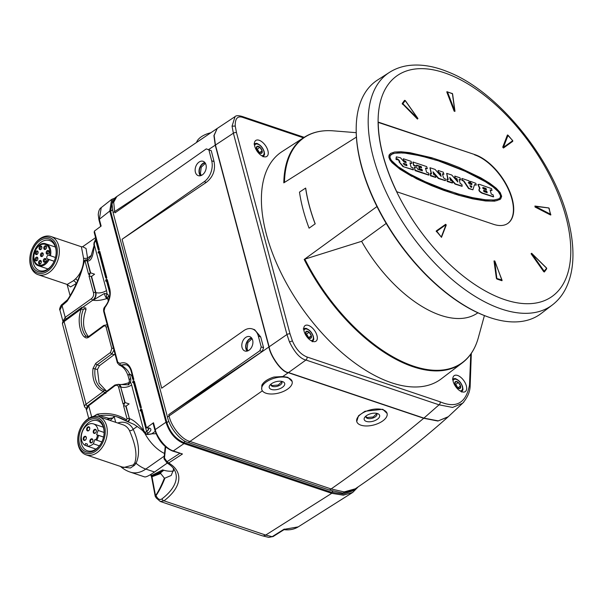 <?xml version="1.0" encoding="UTF-8"?>
<svg xmlns="http://www.w3.org/2000/svg" width="603" height="603" viewBox="0 0 603 603"><rect width="100%" height="100%" fill="white"/><g stroke="black" fill="none" stroke-linecap="round" stroke-linejoin="round"><path stroke-width="0.9" d="M457.896 388.008L455.747 384.315L458.348 382.49L460.549 385.965L459.946 388.498A4.123 2.141 -125 0 1 457.149 387.556A4.123 2.141 -125 0 1 454.956 384.081A4.123 2.141 -125 0 1 455.551 381.548A4.123 2.141 -125 0 1 458.348 382.49A4.123 2.141 -125 0 1 460.549 385.965A4.123 2.141 -125 0 1 459.946 388.498L457.149 387.556L454.956 384.081L455.551 381.548L458.348 382.49M457.948 387.782L460.549 385.965M454.971 384.134A3.573 1.854 -125 0 1 456.848 386.048A3.573 1.854 -125 0 1 457.571 387.661A3.573 1.854 -125 0 1 457.624 387.872M455.747 384.315L454.948 384.043M466.338 385.837A9.708 5.043 -125 0 1 465.32 391.573A9.708 5.043 -125 0 1 458.642 389.855A9.708 5.043 -125 0 1 453.162 381.405A9.708 5.043 -125 0 1 454.172 375.669A9.708 5.043 -125 0 1 460.85 377.388A9.708 5.043 -125 0 1 466.338 385.837M232.049 126.17L233.384 133.203L215.444 145.037L214.133 135.434L217.231 128.439L235.057 116.62L232.049 126.17L235.238 126.057C235.012 118.301 237.695 115.474 243.288 117.577L303.445 137.823M269.134 346.815C270.332 355.484 281.737 372.33 288.505 372.548L423.901 418.12L439.052 404.824L452.582 407.432L462.614 403.256C467.295 397.844 469.805 392.304 470.136 386.636L469.481 385.136C466.006 403.083 456.215 408.63 440.115 401.802L306.995 356.991C300.791 354.466 295.93 349.099 292.402 340.891L289.47 341.954L286.945 334.514L269.134 346.815L215.444 145.037M267.905 150.652A9.708 5.043 -125 0 1 266.888 156.388A9.708 5.043 -125 0 1 260.217 154.662A9.708 5.043 -125 0 1 254.73 146.212A9.708 5.043 -125 0 1 255.74 140.484A9.708 5.043 -125 0 1 262.418 142.202A9.708 5.043 -125 0 1 267.905 150.652M304.078 331.22A9.52 4.945 55 0 0 309.452 339.504A9.52 4.945 55 0 0 315.995 341.192A9.52 4.945 55 0 0 316.99 335.57A9.52 4.945 -125 0 0 311.615 327.293A9.52 4.945 -125 0 0 305.073 325.605A9.52 4.945 -125 0 0 304.078 331.22M462.411 362.787C470.016 356.946 475.315 348.602 478.315 337.755A137.507 71.44 -125 0 1 403.377 362.139A137.507 71.44 -125 0 1 304.854 259.139L304.191 259.463A137.74 71.561 -125 0 0 462.411 362.787L441.351 378.805A138.765 72.089 -125 0 1 282.294 275.398A138.765 72.089 -125 0 1 261.423 196.962A138.765 72.089 -125 0 1 282.091 151.587L304.334 137.25C312.414 132.102 322.07 129.962 333.286 130.843A137.507 71.44 -125 0 0 284.48 182.423M304.191 259.463L376.973 206.55M356.411 137.1L283.802 182.852A137.74 71.561 -125 0 1 304.334 137.25M315.211 223.879A136.791 71.064 -125 0 1 305.698 188.128L305.608 188.083A136.926 71.139 55 0 0 315.128 223.864L309.083 228.183A137.077 71.214 -125 0 1 303.143 209.761A137.077 71.214 -125 0 1 299.487 192.116L305.608 188.083M386.191 223.427L361.604 241.321A105.646 54.888 55 0 0 477.885 312.791M304.854 259.139L361.604 241.321M488.686 317.148L487.91 316.877A141.758 73.649 -125 0 1 361.28 165.719A141.758 73.649 -125 0 1 356.185 128.944L356.192 128.122A142.587 74.079 -125 0 1 377.523 80.033L389.417 72.405A142.007 73.777 55 0 0 373.272 157.134A142.007 73.777 55 0 0 454.564 281.556A142.007 73.777 55 0 0 552.393 304.93L541.162 313.5A142.587 74.079 -125 0 1 488.686 317.148A142.587 74.079 -125 0 1 361.318 165.109A142.587 74.079 -125 0 1 356.192 128.122M502.005 280.011L496.397 278.352L496.925 279.046L501.824 280.689L502.058 280.259L494.686 260.963L494 260.963L494.762 261.22M496.397 278.352L494 260.963M546.431 268.101L546.672 268.848L544.366 271.968M543.74 271.712L546.62 268.214L531.627 253.403L544.29 271.35L544.351 271.983L543.74 271.712L531.077 253.765L531.59 253.426M535.004 206.995L535.245 206.347L548.64 207.96L549.129 208.239L550.509 214.977L550.833 214.66L550.509 214.977L535.004 206.995L535.057 206.09M507.379 135.072L508.073 135.223L503.422 147.358L502.729 147.177L507.379 135.072M503.445 148.021L503.422 147.358L512.686 140.703L512.708 141.366L512.565 140.657L512.708 141.366L503.445 148.021L502.729 147.177M446.838 92.108L447.486 91.942L454.798 110.99L454.134 111.148L446.838 92.108M454.843 111.02L454.896 111.404L454.134 111.148M402.457 104.266L402.216 103.52L404.538 100.392L405.201 100.603L402.872 103.739L417.864 118.55L417.442 119.077L402.216 103.52M417.804 118.587L417.442 119.077M436.331 231.71L436.806 231.251L441.509 237.311L436.188 230.994L445.625 224.324M441.411 236.715L446.069 224.595L441.584 237.1M474.87 154.617L378.232 122.092A134.673 69.963 -125 0 0 396.774 191.754L493.405 224.278A41.411 21.512 55 0 0 507.907 223.359A41.411 21.512 55 0 0 508.118 187.932A41.411 21.512 55 0 0 474.87 154.617L378.239 122.401M496.925 279.046L494.686 260.963M531.627 253.403L531.077 253.765M546.612 268.207L546.672 268.848M535.245 206.347L550.743 214.329M508.073 135.223L512.686 140.703M447.494 91.935L452.401 93.601M451.971 93.329L452.401 93.593L451.971 93.329M454.798 110.99L452.401 93.593M405.201 100.603L417.864 118.55M445.451 224.339L446.167 225.19M446.069 224.595L436.806 231.251L436.188 230.994M507.756 223.464A41.411 21.512 55 0 0 507.741 187.985A41.411 21.512 55 0 0 474.569 154.828M412.279 176.227L416.537 178.797L431.544 185.626L443.695 190.337L458.777 195.274L482.89 200.422L491.098 201.085L496.759 200.671L500.701 198.922L501.658 196.284L500.204 192.583L496.118 188.121L489.636 183.199L480.666 177.764L458.913 167.385L446.755 162.674L431.673 157.737L409.95 152.687L401.003 151.745L394.558 152.024L390.706 153.35L389.139 155.634L389.9 159.117L393.42 163.564L399.563 168.538L407.47 173.558L429.23 184.314L454.752 194.053M500.053 199.457L494.701 201.146L485.558 200.98L472.646 198.854L458.777 195.274M411.977 176.438L400.038 169.285L392.033 162.652L389.907 159.87L388.852 157.217L389.071 155.069L390.706 153.35M455.054 193.849L459.079 195.071M485.46 199.781L472.609 197.656L458.8 194.098L443.755 189.169L425.213 181.707L409.995 174.154L398.131 166.669L391.392 160.383L390.043 157.782L390.141 155.657L392.99 153.516L398.779 152.71L408.246 153.373L418.143 155.144L441.464 161.71L465.539 171.094L478.586 177.47L488.083 183.003L495.334 188.287L499.683 192.885L500.814 196.495L500.249 197.746L498.643 198.937L493.895 200L485.46 199.781M499.714 198.274L500.437 197.038L500.415 195.236L498.266 191.641L493.035 186.885L485.415 181.737L465.245 171.305L435.977 159.923M431.959 158.702L417.849 155.355L403.43 152.861M435.675 160.134L431.658 158.913M402.103 152.77L401.432 152.74M403.136 153.072L401.802 152.981M401.131 152.951L394.777 153.222L391.151 154.443M416.56 166.315L413.598 165.41L412.919 162.094M416.688 165.426L421 166.88L421.218 167.702M422.025 170.717L421.761 169.752L419.025 168.689L418.949 167.031M428.748 175.111L415.075 170.641L414.344 167.137M425.567 168.418L427.331 168.667L426.683 166.594L412.957 162.003L413.899 165.199L416.839 166.164L416.598 165.086L421.301 166.669L421.61 167.838L418.957 167.084L419.492 168.674L422.062 169.541L422.409 170.853L417.773 169.292L417.321 168.003L414.472 167.046L415.135 170.152L428.921 174.991L428.356 172.857L426.585 172.262L425.469 168.071L427.331 168.667M440.657 175.805L439.986 173.302L438.23 172.511L438.08 170.559M431.198 173.822L429.969 167.83M435.577 177.41L430.497 175.827L430.105 173.589M445.323 180.689L438.336 178.473L433.21 172.609M442.512 174.154L443.921 174.282L443.265 172.172L438.117 170.476L438.532 172.3L440.288 173.091L441.17 176.4L435.072 169.413L430.007 167.747L431.59 173.958L430.143 173.506L430.565 175.345L435.833 177.282L435.419 175.443L433.768 174.689L432.999 171.802L438.637 178.262L445.496 180.568L445.165 178.722L443.529 177.975L442.421 173.807L443.921 174.282M479.634 188.483L477.93 184.593M493.39 196.872L482.129 193.209C478.955 191.573 478.149 190.013 479.702 188.528M480.003 188.317C478.45 189.802 479.257 191.362 482.423 192.998L493.653 196.744L493.02 194.716L491.272 194.128L490.149 189.9L492.003 190.488L491.581 188.633L479.491 184.367L478.096 184.458L480.003 188.317L479.279 188.724M490.239 190.239L492.003 190.488M471.523 184.593L471.765 183.915L470.43 183.267L470.302 181.405M468.554 182.83L469.669 182.86L469.044 180.847L461.988 178.473L462.282 180.161L463.895 180.9L468.885 188.347L472.888 189.787L474.538 184.586L476.257 185.129L475.842 183.335L470.34 181.322L470.732 183.056L472.066 183.704L471.727 184.661L469.247 183.832L468.275 182.43L469.669 182.86M472.925 189.794L468.584 188.558L463.594 181.111L461.981 180.372L461.86 178.563M474.455 184.872L476.257 185.129M457.338 181.42L456.675 178.918L454.918 178.126L454.768 176.174M447.886 179.445L446.657 173.445M452.265 183.026L447.185 181.45L446.793 179.204M462.019 186.312L455.024 184.088L449.898 178.224M459.2 179.769L460.617 179.898L459.961 177.795L454.798 176.091L455.22 177.923L456.976 178.707L457.858 182.016L451.76 175.028L446.695 173.363L448.278 179.573L446.831 179.121L447.245 180.96L452.529 182.897L452.107 181.066L450.449 180.305L449.687 177.418L455.325 183.877L462.192 186.184L461.86 184.345L460.217 183.591L459.109 179.43L460.617 179.898M405.759 162.531L405.525 161.657L403.475 160.767L403.339 158.86M397.143 159.81L395.99 159.373L396.254 156.984M399.608 161.679C398.312 159.833 397.46 159.102 397.068 159.494M413.183 169.873L402.97 166.564L399.035 161.89M410.055 163.24L411.736 163.466L411.08 161.34L403.377 158.777L403.776 160.556L405.827 161.446L406.151 162.667L404.123 161.981L400.505 157.775L396.397 156.855L396.292 159.162L397.415 159.659L397.422 158.732M402.97 166.564L413.447 169.744L412.821 167.732L411.095 167.152L409.965 162.9L411.736 163.466M397.369 159.29C397.761 158.891 398.613 159.622 399.91 161.476L399.163 161.777L403.271 166.353M406.965 165.727L406.573 164.242L403.324 163.458L404.319 164.838L406.965 165.727M406.573 165.591L406.573 164.242M406.271 164.453L404.123 163.421M403.829 163.632L403.203 163.594M486.056 188.46L486.44 189.892L483.666 188.958C482.536 188.136 482.43 187.661 483.357 187.548L486.056 188.46L486.048 189.764M482.822 187.578L483.357 187.548L482.702 187.714M487.194 192.726L486.817 191.309L484.051 190.382C483.207 190.571 483.327 191.038 484.42 191.792L487.194 192.726M483.056 187.759L485.762 188.671M486.817 191.309L486.802 192.598M483.757 190.593L486.515 191.52M471.855 186.297L471.531 187.39L470.875 187.171L469.903 185.641L471.855 186.297L471.312 187.322M470.152 186.033L471.554 186.508M309.083 228.183L315.128 223.864M259.916 147.298A4.123 2.141 -125 0 1 262.117 150.773A4.123 2.141 -125 0 1 261.514 153.305A4.123 2.141 -125 0 1 258.717 152.363A4.123 2.141 -125 0 1 256.524 148.896A4.123 2.141 -125 0 1 257.119 146.363A4.123 2.141 -125 0 1 259.916 147.298L262.117 150.773L261.514 153.305L258.717 152.363L256.524 148.896L257.119 146.363L259.916 147.298L257.323 149.122L256.516 148.851M259.463 152.823L257.323 149.122M259.516 152.597L262.117 150.773M256.539 148.941A3.573 1.854 -125 0 1 258.416 150.856A3.573 1.854 -125 0 1 259.139 152.469A3.573 1.854 -125 0 1 259.192 152.68M309.135 332.268A4.123 2.141 -125 0 1 311.329 335.735A4.123 2.141 -125 0 1 310.733 338.268A4.123 2.141 -125 0 1 307.937 337.326A4.123 2.141 -125 0 1 305.736 333.858A4.123 2.141 -125 0 1 306.339 331.326A4.123 2.141 -125 0 1 309.135 332.268L311.329 335.735L310.733 338.268L307.937 337.326L305.736 333.858L306.339 331.326L309.135 332.268L306.535 334.085L305.729 333.813M308.676 337.786L306.535 334.085M308.736 337.559L311.329 335.735M305.751 333.904A3.573 1.854 -125 0 1 307.636 335.826A3.573 1.854 -125 0 1 308.359 337.431A3.573 1.854 -125 0 1 308.412 337.65M288.505 372.548L305.932 360.014C300.332 358.793 294.844 352.778 289.47 341.954M462.614 403.256L463.948 401.869M462.916 402.97L448.293 416.703L438.26 420.871L423.901 418.12M217.178 128.477L213.922 135.6L215.241 145.172L268.93 346.959C270.136 355.634 281.533 372.481 288.302 372.692L423.721 418.271L437.899 421.03L448.044 416.922M196.601 142.436A15.708 7.741 -14.9 0 1 210.862 132.75M207.515 135.027L197.867 141.577M215.241 145.172L208.502 149.619M152.702 186.44L114.691 211.525L115.037 212.836L206.294 148.881L211.269 150.69L214.042 161.566L211.683 160.775L208.909 149.891L206.294 148.881M216.974 128.597L116.846 196.503L113.681 202.209L114.691 211.525L113.093 212.64L111.992 203.987L115.248 197.618L116.846 196.503M268.93 346.959L169.081 415.934L168.727 414.615L262.169 351.511L263.579 347.735L261.22 346.936L258.34 336.127A15.708 10.967 -71.4 0 0 252.363 328.944A15.708 10.967 -71.4 0 0 243.838 330.625L161.694 388.189L122.07 239.263L206.286 182.392C213.055 177.033 215.64 170.091 214.042 161.566M258.34 336.127L260.707 336.926L263.579 347.735M260.707 336.926L254.639 329.713L252.363 328.944M168.727 414.615L259.855 350.742L261.22 346.936M211.683 160.775A15.708 10.967 -71.4 0 1 204.206 181.691L122.07 239.263M167.476 417.05L169.081 415.934C171.169 426.223 181.42 439.421 189.96 441.449L331.122 488.958L344.132 491.912L355.318 488.799L353.72 489.922L342.617 493.035L329.524 490.081L188.362 442.564C179.822 440.544 169.571 427.346 167.476 417.05L113.093 212.64M242.052 347.547A7.568 5.284 -71.4 0 0 244.939 351.006A7.568 5.284 -71.4 0 0 250.999 348.217A7.568 5.284 -71.4 0 0 252.649 340.122A7.568 5.284 108.6 0 0 249.763 336.662A7.568 5.284 108.6 0 0 243.702 339.451A7.568 5.284 108.6 0 0 242.052 347.547M195.395 172.187A7.568 5.284 -71.4 0 0 198.274 175.654A7.568 5.284 -71.4 0 0 204.342 172.857A7.568 5.284 -71.4 0 0 205.985 164.77A7.568 5.284 108.6 0 0 203.105 161.303A7.568 5.284 108.6 0 0 197.045 164.099A7.568 5.284 108.6 0 0 195.395 172.187M204.854 162.516A7.568 5.284 -71.4 0 0 199.269 173.498A7.568 5.284 -71.4 0 0 200.4 175.744M200.837 175.624A7.138 4.982 108.6 0 1 199.57 173.287A7.138 4.982 108.6 0 1 205.133 162.87M205.404 163.315L201.229 167.227L200.415 173.566L201.296 175.458M251.511 337.868A7.568 5.284 -71.4 0 0 245.934 348.851A7.568 5.284 -71.4 0 0 247.064 351.097M247.494 350.984A7.138 4.982 108.6 0 1 246.228 348.64A7.138 4.982 108.6 0 1 251.79 338.23M252.069 338.667L247.886 342.579L247.072 348.926L247.954 350.81M259.855 350.742L262.169 351.511M329.524 490.081L331.122 488.958C363.262 466.526 394.128 442.964 423.721 418.271M292.146 381.473A15.708 7.741 165.1 0 0 287.955 377.81A15.708 7.741 165.1 0 0 270.302 379.686A15.708 7.741 165.1 0 0 261.785 389.553A15.708 7.741 165.1 0 0 265.976 393.216A15.708 7.741 165.1 0 0 283.629 391.339A15.708 7.741 165.1 0 0 292.146 381.473L287.827 377.32L282.799 376.536L288.302 372.692M356.742 421.512L358.499 415.776L364.966 411.276L382.784 409.279L387.103 413.432A15.708 7.741 165.1 0 0 382.913 409.769A15.708 7.741 165.1 0 0 365.26 411.645A15.708 7.741 165.1 0 0 356.742 421.512A15.708 7.741 165.1 0 0 360.933 425.175A15.708 7.741 165.1 0 0 378.586 423.298A15.708 7.741 165.1 0 0 387.103 413.432M366.322 421.399A7.997 3.942 -14.9 0 1 364.973 417.012A7.997 3.942 -14.9 0 1 377.516 413.552A7.997 3.942 -14.9 0 1 377.719 413.628A7.997 3.942 -14.9 0 1 377.237 419.371A7.997 3.942 -14.9 0 1 366.322 421.399M376.393 413.281A5.713 2.811 -14.9 0 1 376.928 414.08A5.713 2.811 -14.9 0 1 373.83 417.675A5.713 2.811 -14.9 0 1 367.415 418.354A5.713 2.811 -14.9 0 1 365.893 417.02A5.713 2.811 -14.9 0 1 365.953 416.055M376.732 413.65L373.174 416.99L367.189 417.51L365.848 416.583M261.732 389.334L261.845 385.219C263.715 381.707 267.74 378.978 273.928 377.041L282.799 376.536M282.558 381.593A7.997 3.942 -14.9 0 1 282.762 381.661A7.997 3.942 -14.9 0 1 282.287 387.412A7.997 3.942 -14.9 0 1 271.373 389.432A7.997 3.942 -14.9 0 1 270.023 385.053A7.997 3.942 -14.9 0 1 282.558 381.593M281.435 381.315A5.713 2.811 -14.9 0 1 281.978 382.121A5.713 2.811 -14.9 0 1 278.88 385.709A5.713 2.811 -14.9 0 1 272.458 386.395A5.713 2.811 -14.9 0 1 270.935 385.061A5.713 2.811 -14.9 0 1 270.996 384.096M281.774 381.684L278.217 385.023L272.232 385.551L270.89 384.616M208.909 149.891L211.269 150.69M352.665 490.608L357.127 487.563M284.292 529.065L283.727 529.411L284.292 529.065M283.99 529.675C289.47 530.293 294.204 529.366 298.199 526.886L283.727 529.411L272.179 536.67L265.697 535.072L331.74 493.322L183.998 443.589C175.42 439.934 169.405 432.811 165.968 422.228L109.776 211.027L111.615 199.412L114.517 198.221M358.288 486.757L352.77 492.395L343.356 495.184L331.74 493.322M113.334 199.729L112.565 200.264L110.628 211.223L166.88 422.628C170.152 432.359 175.729 438.969 183.621 442.466L331.499 492.244L343.28 494.038L352.687 490.902L355.19 489.154M101.244 207.605L99.337 219.266L109.776 211.027M125.733 406.03L129.411 418.633L126.087 406.143L123.555 405.766L124.866 402.495L123.11 404.085L118.64 387.299C118.022 385.249 116.726 384.774 114.736 385.867L88.709 405.744L86.47 409.836C85.671 409.852 87.164 405.615 88.845 404.907A1.425 0.761 52.6 0 0 88.709 405.744L91.671 416.899M62.916 321.316L65.184 317.351L91.52 298.613C93.329 296.947 93.993 295.018 93.51 292.839L89.04 276.053L90.352 272.782L88.596 274.365L85.091 261.205L84.322 261.423A85.664 58.22 106.7 0 1 66.978 301.372L67.393 299.977C75.028 288.377 80.546 275.518 83.938 261.401L84.322 261.423M111.615 199.412L101.168 207.666C99.548 208.585 98.575 210.944 98.244 214.736L98.96 219.937A1.425 0.701 165.1 0 1 99.337 219.266L101.146 226.057L94.4 231.092L99.291 249.469L98.078 252.8L99.797 251.376L106.799 277.689L105.585 281.028L107.311 279.604L109.693 288.558C111.201 294.814 109.625 301.108 104.945 307.432L104.078 310.869L117.728 362.154L119.831 363.398C125.236 361.544 129.095 363.828 131.424 370.227L133.806 379.181L132.592 382.521L134.311 381.088L141.313 407.409L140.1 410.741L141.826 409.316L146.333 427.263L146.748 427.663L153.486 422.756L155.288 429.547L165.968 422.228M126.54 421.12A84.232 57.247 -73.3 0 0 117.186 416.914A84.232 57.247 -73.3 0 0 99.585 415.686L97.015 414.269A85.664 58.22 -73.3 0 1 126.442 419.733L127.06 418.934L123.555 405.766M118.655 384.36A5.713 3.987 108.6 0 1 118.821 384.405L119.13 384.465C121.037 384.789 124.18 384.239 128.56 382.822A4.281 0.889 67.1 0 0 128.612 384.827L130.474 382.212A13.424 9.377 108.6 0 1 131.627 385L143.816 430.798C137.936 423.736 133.135 419.68 129.411 418.633A1.997 1.44 105.9 0 1 129.05 420.766A1.997 1.44 105.9 0 1 127.459 421.535A1.997 1.44 105.9 0 1 127.301 421.474M141.185 411.118L146.619 431.552L145.248 432.517L145.444 433.956A1.425 1.131 -80.9 0 0 146.695 434.077A1.425 0.739 -125 0 1 145.248 432.517L143.816 430.798A1.425 0.95 138.9 0 0 143.687 432.042C143.213 430.813 139.964 428.251 133.964 424.361L126.871 421.324A1.425 1.033 -57.9 0 1 126.69 421.241L127.127 421.437M143.702 432.065L145.444 433.956M96.314 240.356L95.854 240.703A1.425 0.739 55 0 0 95.892 240.906L94.483 242.421L94.302 244.735L91 256.177L88.716 259.305L86.41 259.916C85.317 259.629 84.495 260.127 83.938 261.401M128.175 376.061A4.281 2.111 -14.9 0 1 129.411 373.996C128.741 371.35 126.102 368.425 121.489 365.222A14.284 9.972 108.6 0 1 126.457 364.868M119.13 384.465L128.612 384.827M126.087 406.143L129.087 403.904L124.874 402.487M88.845 404.907L114.872 385.038L118.505 384.299L120.645 386.9L124.791 402.472M99.585 415.686L108.917 418.346L107.13 419.447M146.28 427.866L148.052 428.092A1.425 1.1 -82.9 0 0 148.715 427.911C151.843 428.68 151.624 430.414 148.074 433.112L146.695 434.077L148.33 434.341A1.425 1.131 99.2 0 1 147.622 434.514A1.425 1.425 0 0 0 148.082 434.514A1.425 0.671 80.7 0 1 147.946 434.507M151.489 433.972L148.082 434.514A1.425 0.671 80.7 0 0 148.33 434.341L151.76 433.798A1.425 0.693 81.3 0 1 151.481 433.972M183.998 443.589L173.317 450.916L182.46 453.991L172.579 451.044A1.425 0.995 -71.4 0 0 173.317 450.916C164.559 448.444 155.853 434.552 155.288 429.547A1.425 0.701 -14.9 0 0 154.911 430.218L153.079 423.321M166.564 462.373L167.137 463.021L168.682 462.976A64.468 30.565 -13.1 0 1 164.001 500.844L265.697 535.072A7.138 4.982 -71.4 0 1 261.996 535.713L160.277 501.477L164.001 500.844A2.284 1.387 -127.4 0 1 161.958 498.877C160.187 500.045 158.551 499.525 157.051 497.317L155.958 495.711C158.966 491.475 161.958 485.619 164.936 478.126L171.192 475.481L173.717 469.096M268.802 537.386L273.167 536.504A4.281 2.224 -122.2 0 1 272.179 536.67L268.802 537.386L261.996 535.713M117.728 362.154A1.425 0.701 165.1 0 0 117.351 362.818L119.341 365.109L126.102 364.74C128.424 365.531 130.075 367.581 131.047 370.898L133.225 379.091M133.806 379.181L133.662 379.634M141.976 410.862L141.826 409.316M148.074 433.112L146.687 431.763L149.024 428.356M141.313 407.409L141.177 407.862M134.461 382.641L134.311 381.088M109.249 298.214L108.721 296.246A5.713 3.987 -71.4 0 0 106.95 293.804L104.311 293.518L93.073 300.211A5.713 3.987 -71.4 0 0 95.862 292.553L91.573 276.43L89.04 276.053M108.186 298.719L106.701 298.606A4.281 0.957 -111.2 0 1 104.311 293.518M107.651 298.922L106.701 298.606C101.327 300.324 96.782 300.859 93.073 300.211L92.824 300.128C95.259 297.912 96.156 295.349 95.508 292.44L95.862 292.553A7.711 3.799 -14.9 0 0 106.49 290.533A13.424 9.377 -71.4 0 1 106.95 293.804A4.281 3.045 -62.4 0 0 107.485 298.327A4.281 2.111 -14.9 0 1 108.721 296.246M66.375 318.821A1.425 0.791 54.6 0 1 65.184 317.351L62.064 305.615L59.916 310.048M98.711 249.378L94.181 232.336L94.4 231.092M99.291 249.469L99.148 249.921M107.455 281.149L107.311 279.604M86.817 260.081A1.997 1.349 -68.8 0 1 87.45 260.941C91.053 261.536 93.337 256.139 94.302 244.735L106.49 290.533M90.623 272.865L87.45 260.941L86.41 259.916M91.573 276.43L94.573 274.192L90.36 272.775M99.947 252.928L99.797 251.376M106.799 277.689L106.656 278.149M112.399 418.203L111.299 418.309A84.473 57.413 -73.3 0 0 110.047 418.459L108.917 418.346A84.232 57.247 -73.3 0 1 112.618 418M107.982 419.733L110.047 418.459L112.279 418.316M173.536 471.033A34.394 22.869 -127.3 0 1 162.652 469.895L163.315 470.642L160.805 472.556L160.7 473.521L164.378 478.141L164.936 478.126M155.242 431.356L151.76 433.798L156.109 433.723M165.667 446.929L164.476 458.076L166.692 461.227L167.43 461.423L179.679 453.433M161.958 498.877A62.23 29.502 -13.1 0 0 174.802 470.619C173.423 467.785 170.868 465.252 167.137 463.021L164.468 459.448A1.425 0.972 133.1 0 1 164.476 458.076L164.039 458.152A1.425 1.425 0 0 0 164.468 459.448A1.425 0.972 133.1 0 0 164.566 459.524M173.506 470.498L173.332 468.282M155.68 496.013L155.8 496.653L155.68 496.013A0.573 0.422 -133.3 0 1 155.521 495.658L155.8 496.653M160.7 473.521L151.979 476.732A1.425 0.912 -140.5 0 1 151.964 476.362L151.685 477.365M155.71 495.417C158.597 491.181 161.483 485.423 164.378 478.141M155.521 495.658L151.979 476.732L151.692 477.599L151.149 475.767L151.639 475.465L151.964 476.362M152.077 476.671A1.425 1.221 -103.1 0 1 152.25 476.099L154.888 474.9A1.425 1.221 -113.9 0 0 154.398 475.888M160.805 472.556L154.888 474.9L163.315 470.642M95.847 238.622A28.56 14.841 55 0 0 94.98 240.808M87.616 260.021A22.989 16.055 -71.4 0 0 87.571 258.031L86.048 248.481L82.626 246.733L95.591 237.642M91.4 255.355L87.571 258.031A2.857 1.018 -3.2 0 1 83.546 258.174L81.397 246.763L50.991 236.527A20.133 14.057 -71.4 0 0 40.062 238.675A20.133 14.057 -71.4 0 0 32.984 247.019L32.841 247.305A18.708 13.062 -71.4 0 0 30.203 255.137A18.708 13.062 -71.4 0 0 34.288 271.041A18.708 13.062 -71.4 0 0 47.78 271.018A18.708 13.062 -71.4 0 0 56.682 246.107A18.708 13.062 -71.4 0 0 39.406 239.549A18.708 13.062 -71.4 0 0 32.841 247.305M67.182 284.518L70.566 286.907L76.475 283.425M67.189 284.435L73.43 280.742L75.428 278.955A20.133 14.057 -71.4 0 0 82.038 268.471M30.203 255.137L30.15 255.446A20.133 14.057 -71.4 0 0 38.14 274.697A20.133 14.057 -71.4 0 0 49.069 272.541A20.133 14.057 -71.4 0 0 59.32 252.71A20.133 14.057 -71.4 0 0 50.991 236.527M39.745 240.808A17.208 12.015 108.6 0 1 52.16 240.793A17.208 12.015 108.6 0 1 55.913 255.423A17.208 12.015 108.6 0 1 53.486 262.622A17.208 12.015 108.6 0 1 47.449 269.752A17.208 12.015 108.6 0 1 31.552 263.722A17.208 12.015 108.6 0 1 39.745 240.808M53.561 262.486A15.851 11.065 108.6 0 1 48.067 268.923A15.851 11.065 108.6 0 1 39.459 270.619A15.851 11.065 108.6 0 1 32.901 257.88A15.851 11.065 108.6 0 1 40.966 242.263A15.851 11.065 108.6 0 1 49.574 240.567A15.851 11.065 108.6 0 1 55.891 255.574M55.468 257.489L48.903 255.235A1.997 1.394 -71.4 0 0 48.866 255.22A1.997 1.394 -71.4 0 0 46.913 256.644A1.997 1.394 -71.4 0 0 47.554 258.996L49.099 259.569A11.57 8.08 108.6 0 1 38.645 265.825C28.266 263.081 36.105 239.806 46.024 243.898A11.57 8.08 108.6 0 1 50.448 255.8M54.149 261.265L49.099 259.569M44.75 246.024A1.93 1.349 108.6 0 1 46.145 246.024A1.93 1.349 108.6 0 1 46.559 247.66A1.93 1.349 108.6 0 1 46.288 248.466A1.93 1.349 108.6 0 1 45.617 249.265A1.93 1.349 108.6 0 1 43.831 248.587A1.93 1.349 108.6 0 1 44.75 246.024M47.162 250.682A1.93 1.349 108.6 0 1 48.549 250.675A1.93 1.349 108.6 0 1 48.971 252.318A1.93 1.349 108.6 0 1 48.7 253.124A1.93 1.349 108.6 0 1 48.021 253.923A1.93 1.349 108.6 0 1 46.243 253.245A1.93 1.349 108.6 0 1 47.162 250.682M44.283 258.732A1.93 1.349 108.6 0 1 45.67 258.732A1.93 1.349 108.6 0 1 46.092 260.375A1.93 1.349 108.6 0 1 45.82 261.182A1.93 1.349 108.6 0 1 45.142 261.981A1.93 1.349 108.6 0 1 43.363 261.303A1.93 1.349 108.6 0 1 44.283 258.732M41.419 253.072A1.93 1.349 108.6 0 1 42.813 253.072A1.93 1.349 108.6 0 1 43.228 254.715A1.93 1.349 108.6 0 1 42.956 255.521A1.93 1.349 108.6 0 1 42.285 256.32A1.93 1.349 108.6 0 1 40.499 255.642A1.93 1.349 108.6 0 1 41.419 253.072M36.293 251.127A1.93 1.349 108.6 0 1 37.68 251.127A1.93 1.349 108.6 0 1 38.102 252.763A1.93 1.349 108.6 0 1 37.831 253.569A1.93 1.349 108.6 0 1 37.152 254.368A1.93 1.349 108.6 0 1 35.373 253.697A1.93 1.349 108.6 0 1 36.293 251.127M39.519 260.669A1.93 1.349 108.6 0 1 40.906 260.669A1.93 1.349 108.6 0 1 41.328 262.305A1.93 1.349 108.6 0 1 41.057 263.112A1.93 1.349 108.6 0 1 40.378 263.91A1.93 1.349 108.6 0 1 38.6 263.232A1.93 1.349 108.6 0 1 39.519 260.669M36.059 257.375A1.93 1.349 108.6 0 1 37.454 257.375A1.93 1.349 108.6 0 1 37.868 259.011A1.93 1.349 108.6 0 1 37.597 259.825A1.93 1.349 108.6 0 1 36.926 260.624A1.93 1.349 108.6 0 1 35.14 259.946A1.93 1.349 108.6 0 1 36.059 257.375M40.914 249.461A1.93 1.349 108.6 0 1 39.135 248.783A1.93 1.349 108.6 0 1 40.047 246.212A1.93 1.349 108.6 0 1 41.441 246.212A1.93 1.349 108.6 0 1 41.863 247.856A1.93 1.349 108.6 0 1 41.592 248.662A1.93 1.349 108.6 0 1 40.914 249.461M41.63 248.579A1.214 0.844 108.6 0 1 40.077 248.172A1.214 0.844 108.6 0 1 41.848 247.939M43.001 255.438A1.214 0.844 108.6 0 1 41.449 255.031A1.214 0.844 108.6 0 1 43.212 254.798M48.737 253.041A1.214 0.844 108.6 0 1 47.185 252.642A1.214 0.844 108.6 0 1 48.956 252.401M45.858 261.099A1.214 0.844 108.6 0 1 44.305 260.692A1.214 0.844 108.6 0 1 46.077 260.458M41.094 263.029A1.214 0.844 108.6 0 1 39.542 262.629A1.214 0.844 108.6 0 1 41.313 262.395M37.642 259.742A1.214 0.844 108.6 0 1 36.09 259.335A1.214 0.844 108.6 0 1 37.853 259.102M37.868 253.494A1.214 0.844 108.6 0 1 36.316 253.087A1.214 0.844 108.6 0 1 38.087 252.853M46.333 248.383A1.214 0.844 108.6 0 1 44.78 247.984A1.214 0.844 108.6 0 1 46.544 247.75M110.1 420.449L114.253 416.861L115.708 422.334M144.667 476.92L130.286 472.126A28.56 19.944 -71.4 0 0 145.79 469.074L154.526 472.013C149.386 475.541 146.099 477.177 144.667 476.92M154.526 472.013L167.257 463.089M122.198 467.008L130.414 468.011L134.454 465.305L136.052 463.292C141.238 451.866 137.273 438.479 133.203 429.283L137.311 426.411M78.141 435.291A18.708 13.062 -71.4 0 0 82.227 451.195A18.708 13.062 -71.4 0 0 95.719 451.18A18.708 13.062 -71.4 0 0 104.621 426.268A18.708 13.062 -71.4 0 0 87.345 419.711A18.708 13.062 -71.4 0 0 80.772 427.467A18.708 13.062 -71.4 0 0 78.141 435.291L78.088 435.607A20.133 14.057 -71.4 0 0 86.078 454.85L123.698 467.513L133.323 464.928L134.771 462.961A2.857 1.764 33.7 0 1 136.052 463.292A28.56 14.841 55 0 0 145.79 469.074L164.378 456.041M144.924 433.512A28.56 14.841 55 0 0 164.717 453.554M134.771 462.961C138.26 452.386 133.195 439.474 129.464 430.534A20.133 14.057 -71.4 0 0 123.148 424.836L98.922 416.688A20.133 14.057 -71.4 0 0 87.993 418.836A20.133 14.057 -71.4 0 0 80.923 427.18L80.772 427.467M86.078 454.85A20.133 14.057 -71.4 0 0 97.008 452.702A20.133 14.057 -71.4 0 0 107.259 432.864A20.133 14.057 -71.4 0 0 98.922 416.688M87.684 420.969A17.208 12.015 108.6 0 1 100.09 420.947A17.208 12.015 108.6 0 1 103.852 435.577A17.208 12.015 108.6 0 1 101.425 442.783A17.208 12.015 108.6 0 1 95.38 449.913A17.208 12.015 108.6 0 1 79.49 443.883A17.208 12.015 108.6 0 1 87.684 420.969M101.5 442.647A15.851 11.065 108.6 0 1 95.998 449.084A15.851 11.065 108.6 0 1 87.397 450.773A15.851 11.065 108.6 0 1 80.84 438.034A15.851 11.065 108.6 0 1 88.905 422.424A15.851 11.065 108.6 0 1 97.513 420.728A15.851 11.065 108.6 0 1 103.822 435.735M99.412 445.836L93.367 443.8L94.89 439.542L101.847 441.939M104.1 432.449L98.138 430.444L96.616 434.703L103.543 437.092M95.99 449.092L86.855 446.016A11.57 8.08 -71.4 0 0 93.367 443.8M98.138 430.444A11.57 8.08 -71.4 0 0 93.48 423.894A11.57 8.08 -71.4 0 0 82.43 431.462A11.57 8.08 -71.4 0 0 84.993 445.308L86.885 445.949M96.616 434.703L103.558 437.032M86.855 446.016L87.51 444.185L85.649 443.476L84.993 445.308M90.91 439.059A2.141 1.492 108.6 0 1 92.455 439.059A2.141 1.492 108.6 0 1 92.922 440.876A2.141 1.492 108.6 0 1 92.621 441.773A2.141 1.492 108.6 0 1 91.867 442.662A2.141 1.492 108.6 0 1 89.885 441.909A2.141 1.492 108.6 0 1 90.91 439.059M87.714 427.052A2.141 1.492 108.6 0 1 89.259 427.045A2.141 1.492 108.6 0 1 89.726 428.869A2.141 1.492 108.6 0 1 89.425 429.766A2.141 1.492 108.6 0 1 88.671 430.655A2.141 1.492 108.6 0 1 86.689 429.901A2.141 1.492 108.6 0 1 87.714 427.052M94.302 429.555A2.141 1.492 108.6 0 1 95.847 429.547A2.141 1.492 108.6 0 1 96.314 431.371A2.141 1.492 108.6 0 1 96.013 432.268A2.141 1.492 108.6 0 1 95.266 433.158A2.141 1.492 108.6 0 1 93.284 432.404A2.141 1.492 108.6 0 1 94.302 429.555M84.314 436.557A2.141 1.492 108.6 0 1 85.86 436.549A2.141 1.492 108.6 0 1 86.327 438.373A2.141 1.492 108.6 0 1 86.025 439.27A2.141 1.492 108.6 0 1 85.272 440.16A2.141 1.492 108.6 0 1 83.289 439.406A2.141 1.492 108.6 0 1 84.314 436.557M86.048 439.225A1.711 1.198 108.6 0 1 85.468 439.896A1.711 1.198 108.6 0 1 84.533 440.077A1.711 1.198 108.6 0 1 83.825 438.705A1.711 1.198 108.6 0 1 84.699 437.017A1.711 1.198 108.6 0 1 85.626 436.828A1.711 1.198 108.6 0 1 86.319 438.426M92.643 441.728A1.711 1.198 108.6 0 1 92.063 442.398A1.711 1.198 108.6 0 1 91.128 442.579A1.711 1.198 108.6 0 1 90.42 441.208A1.711 1.198 108.6 0 1 91.294 439.519A1.711 1.198 108.6 0 1 92.221 439.331A1.711 1.198 108.6 0 1 92.907 440.929M96.035 432.223A1.711 1.198 108.6 0 1 95.455 432.894A1.711 1.198 108.6 0 1 94.528 433.075A1.711 1.198 108.6 0 1 93.819 431.695A1.711 1.198 108.6 0 1 94.694 430.007A1.711 1.198 108.6 0 1 95.621 429.826A1.711 1.198 108.6 0 1 96.307 431.424M89.448 429.72A1.711 1.198 108.6 0 1 88.867 430.391A1.711 1.198 108.6 0 1 87.932 430.572A1.711 1.198 108.6 0 1 87.224 429.193A1.711 1.198 108.6 0 1 88.098 427.504A1.711 1.198 108.6 0 1 89.025 427.323A1.711 1.198 108.6 0 1 89.711 428.914M106.52 391.415A1.425 0.995 -71.4 0 0 105.985 390.819A1.425 0.995 -71.4 0 0 105.947 390.804L104.801 390.45A1.425 1.048 108.2 0 0 103.347 391.498L105.849 393.375M87.48 406.203A2.141 1.161 -126.4 0 1 86.078 404.236L103.347 391.498C92.267 386.681 92.334 373.852 93.02 368.448L95.756 363.338L110.522 352.446L111.819 348.624L106.128 327.241C105.623 325.869 104.771 325.545 103.558 326.268L88.792 337.152C87.247 338.208 85.875 338.185 84.676 337.092C81.247 335.404 76.287 321.195 81.36 308.872L64.091 321.603A2.141 1.161 -126.4 0 1 64.325 320.329L82.016 307.281L81.36 308.872M115.015 354.059L99.503 365.652L97.452 369.488L99.088 383.124L106.309 390.925M85.596 307.628L86.033 309.429C81.97 320.969 82.89 330.165 88.814 337.024M106.03 390.834L104.794 390.442C94.354 385.897 94.415 373.785 95.055 368.682L97.083 364.838A1.425 0.776 -126.4 0 1 95.756 363.338M99.503 365.652L97.083 364.838L111.849 353.953L113.944 350.019M107.417 325.477L106.52 324.889M88.792 337.152A1.425 0.776 -126.4 0 1 88.943 336.308L87.239 336.738L86.417 336.218C83.184 334.627 78.503 321.211 83.282 309.565L81.36 308.864M83.681 306.98A1.425 0.995 -71.4 0 1 84.118 308.789L83.282 309.565M459.991 390.842A6.708 3.49 55 0 0 462.305 386.553A6.708 3.49 55 0 0 457.443 379.95A6.708 3.49 55 0 0 453.041 380.923M469.481 385.136L470.762 354.127M235.238 126.057L236.489 132.63L290.051 333.949L292.402 340.891M382.935 155.386A134.868 70.069 55 0 0 504.628 299.616A134.868 70.069 55 0 0 565.953 216.982A134.868 70.069 55 0 0 444.26 72.752A134.868 70.069 55 0 0 382.935 155.386M261.566 155.657A6.708 3.49 55 0 0 263.873 151.368A6.708 3.49 55 0 0 259.019 144.758A6.708 3.49 55 0 0 254.609 145.738M311.05 340.642A6.708 3.49 55 0 0 313.085 336.331A6.708 3.49 55 0 0 308.389 329.818A6.708 3.49 55 0 0 303.897 330.436M243.288 117.577A2.284 1.598 -71.4 0 0 242.421 116.53C238.517 115.392 236.052 115.429 235.027 116.643M290.051 333.949A2.284 1.123 165.1 0 0 286.945 334.514L233.384 133.203A2.284 1.123 -14.9 0 1 236.489 132.63M440.115 401.802A2.284 1.598 108.6 0 1 439.052 404.824L305.932 360.014A2.284 1.598 -71.4 0 0 306.995 356.991M188.362 442.564L262.38 390.819M204.206 181.691L206.286 182.392M110.628 211.223L112.422 209.965M166.88 422.628L168.772 421.301M183.621 442.466L185.234 441.336M331.499 492.244L332.977 491.211M93.631 416.364L97.015 414.269M66.978 301.372L62.064 305.615A2.284 1.146 -130.8 0 1 62.169 304.372C60.805 304.771 58.951 309.972 59.893 309.965L63.036 321.67M126.675 421.241A1.425 1.033 -57.9 0 1 126.442 419.733M126.871 421.324C128.695 421.098 129.426 420.163 129.065 418.535A1.425 0.701 165.1 0 0 127.06 418.934M128.56 382.822L129.268 381.985L130.474 382.212A5.713 3.987 -71.4 0 0 130.595 378.443L129.411 373.996A6.573 4.59 108.6 0 1 132.125 377.063L132.728 379.325M133.67 382.89L140.235 407.553M96.367 240.552A7.711 3.799 165.1 0 1 95.892 240.906L98.214 249.612M99.156 253.177L105.721 277.84M106.671 281.397L109.836 293.292M129.268 381.985L129.359 380.523A4.281 2.111 -14.9 0 1 130.595 378.443M118.505 384.299L118.821 384.405A5.713 3.987 108.6 0 1 120.999 387.02A7.711 3.799 165.1 0 0 131.627 385M118.64 387.299A1.425 0.701 165.1 0 1 120.645 386.9L125.138 402.578M114.872 385.038A1.425 0.761 52.6 0 0 114.736 385.867M99.058 416.726L100.528 415.821M148.715 427.911L146.748 427.663M182.46 453.991L168.682 462.976A1.425 0.769 56.9 0 1 167.43 461.423M104.078 310.869A1.425 0.701 165.1 0 0 103.701 311.532L117.351 362.825M119.831 363.398A1.425 0.92 67.7 0 0 120.917 365.026L121.489 365.222A4.281 2.992 -71.4 0 1 119.884 365.29L119.341 365.109M131.424 370.227A1.425 0.701 165.1 0 0 131.047 370.89M148.903 428.311A7.711 3.799 165.1 0 1 146.619 431.552A1.425 0.739 55 0 0 146.687 431.763M132.125 377.063A7.711 3.799 165.1 0 0 132.592 376.709M104.945 307.432A1.425 0.595 -138.2 0 1 104.877 306.784C103.784 307.877 103.392 309.46 103.701 311.532M81.443 308.223L92.824 300.128A1.425 0.791 54.6 0 1 91.52 298.613M109.693 288.558A1.425 0.701 165.1 0 0 109.316 289.221C110.62 295.598 109.143 301.455 104.884 306.784M95.854 240.703L96.714 240.1M94.92 241.584A1.425 0.739 -125 0 1 95.07 240.74L94.03 242.655L93.849 244.939M94.483 242.421L94.03 242.655M90.277 272.76L87.096 260.805A1.425 0.701 -14.9 0 0 85.091 261.205M93.51 292.839A1.425 0.701 -14.9 0 1 95.508 292.44L91.219 276.31M166.692 461.227A1.425 0.822 155.5 0 0 166.353 462.139M160.277 501.477L156.283 497.988L157.051 497.317M162.652 469.895L151.639 475.465L150.878 474.41M77.651 280.697A2.857 1.244 46.9 0 0 75.428 278.955M82.882 265.508A20.133 14.057 -71.4 0 0 83.546 258.174M76.227 283.636A2.857 1.703 50.3 0 0 73.43 280.742M49.491 255.461A10.854 7.575 -71.4 0 0 40.981 244.69A10.854 7.575 -71.4 0 0 34.891 261.725A10.854 7.575 -71.4 0 0 48.142 259.222M47.554 258.996L54.164 261.227M129.464 430.534A2.857 1.703 -27.7 0 0 133.203 429.283A22.989 16.055 -71.4 0 0 117.743 423.02M134.454 465.305A2.857 1.945 43.5 0 0 133.323 464.928M96.774 440.235A11.57 8.08 -71.4 0 0 98.5 435.396M95.809 439.889A10.854 7.575 -71.4 0 0 97.535 435.049M84.571 406.912L62.584 324.278A5.713 2.811 165.1 0 1 64.091 321.603L86.078 404.236A5.713 2.811 165.1 0 0 84.571 406.912L86.907 409.226M93.02 368.448L97.452 369.488M110.522 352.446A1.425 0.776 53.6 0 0 111.849 353.953L114.269 354.768M113.447 348.157A1.425 0.701 165.1 0 0 111.819 348.624M106.128 327.241A1.425 0.701 -14.9 0 1 107.756 326.773M106.497 324.881L103.716 325.416A1.425 0.776 53.6 0 0 103.558 326.268M88.023 336.76L86.417 336.218A1.425 0.98 135.3 0 0 84.676 337.092M84.118 308.789L86.033 309.429M461.461 392.018C462.75 390.495 463.225 389.395 462.885 388.709L462.607 386.825C461.385 383.056 459.192 380.425 456.034 378.933C455.506 378.382 454.315 378.458 452.438 379.151M356.215 132.675L333.286 130.843M484.413 315.573L478.315 337.755M552.393 304.93C557.7 300.844 561.996 295.696 565.282 289.485C570.996 278.465 573.513 265.26 572.85 249.876C572.428 239.986 570.77 229.585 567.86 218.648C552.838 158.966 497.965 91.332 448.142 71.953C433.904 66.081 420.638 63.948 408.337 65.554C401.364 66.526 395.063 68.81 389.417 72.405M502.058 280.644L494.844 261.039M546.68 268.848L546.612 268.071L531.635 253.26M550.81 214.962L548.798 207.945L534.914 206.038M512.746 141.336L512.723 140.597L507.485 134.959M454.971 111.193L452.574 93.804L446.913 91.671M404.621 100.332L405.276 100.558L417.932 118.497M441.479 237.356L446.228 225.1M254.014 143.959C255.883 143.265 257.082 143.197 257.602 143.748C260.76 145.233 262.953 147.863 264.174 151.632L264.453 153.524C264.792 154.202 264.318 155.303 263.029 156.825M303.226 328.929C305.095 328.236 306.294 328.16 306.821 328.71C309.972 330.195 312.166 332.826 313.394 336.595L313.673 338.487C314.005 339.165 313.53 340.265 312.241 341.788M470.136 386.636L471.327 353.305M304.206 137.333L242.421 116.53M261.664 389.101L261.785 389.553M448.097 416.877C420.231 441.773 389.259 465.772 355.197 488.89M298.199 526.886L352.77 492.395M117.186 416.914L126.69 421.241M129.359 380.523L128.175 376.076C126.329 370.626 123.57 367.031 119.884 365.29M88.731 418.346L86.463 409.836M145.097 433.73A1.425 1.425 0 0 0 145.986 434.25L147.622 434.514M172.579 451.044C164.167 447.336 158.28 440.394 154.911 430.218M273.167 536.504L284.043 529.66M141.584 410.515L146.182 427.783M148.052 428.092L149.047 428.401M141.803 411.321L140.1 410.749M134.077 382.287L140.74 407.319M134.296 383.101L132.585 382.528M108.269 301.251L107.877 298.583M98.96 219.937L100.686 226.404M107.07 280.794L109.316 289.221M95.07 240.74L96.201 239.941M67.581 299.699L62.177 304.364M99.781 253.388L98.07 252.808M99.563 252.574L106.226 277.606M107.289 281.609L105.585 281.036M165.23 446.552L164.039 458.152M151.692 477.599L155.212 496.284L156.283 497.988M150.381 474.712L151.149 475.767M173.272 468.192L173.754 469.232L173.883 468.712M82.573 246.77L81.397 246.763M67.114 284.473L70.099 295.689M66.91 284.375L38.14 274.697M55.378 247.042L46.024 243.898M47.999 268.968L38.645 265.825M114.51 416.206L111.216 419.326M120.442 466.421A28.56 28.56 0 0 0 130.286 472.126M103.317 427.203L93.48 423.894M62.584 324.278C62.139 323.012 62.72 321.693 64.325 320.329M103.716 325.416L88.943 336.308M107.326 325.168L106.535 324.896"/></g></svg>
